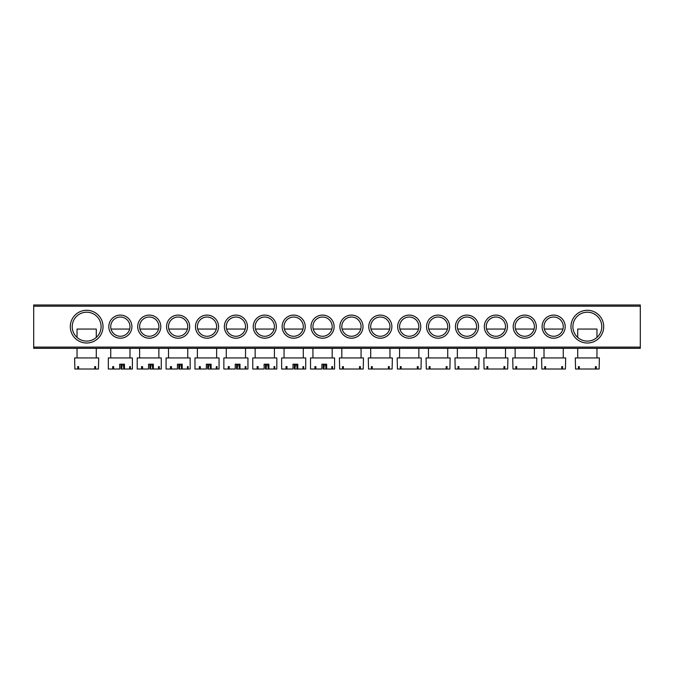 <?xml version="1.0" encoding="UTF-8"?>
<svg xmlns="http://www.w3.org/2000/svg" width="674" height="674" viewBox="0 0 674 674"><rect width="100%" height="100%" fill="white"/><g stroke="black" fill="none" stroke-linecap="round" stroke-linejoin="round"><path stroke-width="1.01" d="M70.29 326.646A16.37 16.37 0 0 1 86.66 310.284A16.37 16.37 0 0 1 103.029 326.646A16.37 16.37 0 0 1 86.66 343.015A16.37 16.37 0 0 1 70.29 326.646M101.1 326.646A14.44 14.44 0 0 0 86.66 312.205A14.44 14.44 0 0 0 72.211 326.646A14.44 14.44 0 0 0 86.66 341.095A14.44 14.44 0 0 0 101.1 326.646M570.971 326.646A16.37 16.37 0 0 1 587.34 310.284A16.37 16.37 0 0 1 603.71 326.646A16.37 16.37 0 0 1 587.34 343.015A16.37 16.37 0 0 1 570.971 326.646M601.789 326.646A14.44 14.44 0 0 0 587.34 312.205A14.44 14.44 0 0 0 572.9 326.646A14.44 14.44 0 0 0 587.34 341.095A14.44 14.44 0 0 0 601.789 326.646M542.09 326.646A11.551 11.551 0 0 1 553.64 315.095A11.551 11.551 0 0 1 565.2 326.646A11.551 11.551 0 0 1 553.64 338.205A11.551 11.551 0 0 1 542.09 326.646M563.27 326.646A9.63 9.63 0 0 0 553.64 317.024A9.63 9.63 0 0 0 544.011 326.646A9.63 9.63 0 0 0 553.64 336.275A9.63 9.63 0 0 0 563.27 326.646M513.2 326.646A11.551 11.551 0 0 1 524.76 315.095A11.551 11.551 0 0 1 536.31 326.646A11.551 11.551 0 0 1 524.76 338.205A11.551 11.551 0 0 1 513.2 326.646M534.389 326.646A9.63 9.63 0 0 0 524.76 317.024A9.63 9.63 0 0 0 515.13 326.646A9.63 9.63 0 0 0 524.76 336.275A9.63 9.63 0 0 0 534.389 326.646M484.32 326.646A11.551 11.551 0 0 1 495.87 315.095A11.551 11.551 0 0 1 507.429 326.646A11.551 11.551 0 0 1 495.87 338.205A11.551 11.551 0 0 1 484.32 326.646M505.5 326.646A9.63 9.63 0 0 0 495.87 317.024A9.63 9.63 0 0 0 486.24 326.646A9.63 9.63 0 0 0 495.87 336.275A9.63 9.63 0 0 0 505.5 326.646M455.43 326.646A11.551 11.551 0 0 1 466.989 315.095A11.551 11.551 0 0 1 478.54 326.646A11.551 11.551 0 0 1 466.989 338.205A11.551 11.551 0 0 1 455.43 326.646M476.611 326.646A9.63 9.63 0 0 0 466.989 317.024A9.63 9.63 0 0 0 457.36 326.646A9.63 9.63 0 0 0 466.989 336.275A9.63 9.63 0 0 0 476.611 326.646M426.549 326.646A11.551 11.551 0 0 1 438.1 315.095A11.551 11.551 0 0 1 449.651 326.646A11.551 11.551 0 0 1 438.1 338.205A11.551 11.551 0 0 1 426.549 326.646M447.73 326.646A9.63 9.63 0 0 0 438.1 317.024A9.63 9.63 0 0 0 428.47 326.646A9.63 9.63 0 0 0 438.1 336.275A9.63 9.63 0 0 0 447.73 326.646M397.66 326.646A11.551 11.551 0 0 1 409.211 315.095A11.551 11.551 0 0 1 420.77 326.646A11.551 11.551 0 0 1 409.211 338.205A11.551 11.551 0 0 1 397.66 326.646M418.84 326.646A9.63 9.63 0 0 0 409.211 317.024A9.63 9.63 0 0 0 399.589 326.646A9.63 9.63 0 0 0 409.211 336.275A9.63 9.63 0 0 0 418.84 326.646M368.771 326.646A11.551 11.551 0 0 1 380.33 315.095A11.551 11.551 0 0 1 391.88 326.646A11.551 11.551 0 0 1 380.33 338.205A11.551 11.551 0 0 1 368.771 326.646M389.96 326.646A9.63 9.63 0 0 0 380.33 317.024A9.63 9.63 0 0 0 370.7 326.646A9.63 9.63 0 0 0 380.33 336.275A9.63 9.63 0 0 0 389.96 326.646M339.89 326.646A11.551 11.551 0 0 1 351.44 315.095A11.551 11.551 0 0 1 363 326.646A11.551 11.551 0 0 1 351.44 338.205A11.551 11.551 0 0 1 339.89 326.646M361.07 326.646A9.63 9.63 0 0 0 351.44 317.024A9.63 9.63 0 0 0 341.811 326.646A9.63 9.63 0 0 0 351.44 336.275A9.63 9.63 0 0 0 361.07 326.646M108.8 326.646A11.551 11.551 0 0 1 120.36 315.095A11.551 11.551 0 0 1 131.91 326.646A11.551 11.551 0 0 1 120.36 338.205A11.551 11.551 0 0 1 108.8 326.646M129.989 326.646A9.63 9.63 0 0 0 120.36 317.024A9.63 9.63 0 0 0 110.73 326.646A9.63 9.63 0 0 0 120.36 336.275A9.63 9.63 0 0 0 129.989 326.646M137.69 326.646A11.551 11.551 0 0 1 149.24 315.095A11.551 11.551 0 0 1 160.8 326.646A11.551 11.551 0 0 1 149.24 338.205A11.551 11.551 0 0 1 137.69 326.646M158.87 326.646A9.63 9.63 0 0 0 149.24 317.024A9.63 9.63 0 0 0 139.611 326.646A9.63 9.63 0 0 0 149.24 336.275A9.63 9.63 0 0 0 158.87 326.646M166.571 326.646A11.551 11.551 0 0 1 178.13 315.095A11.551 11.551 0 0 1 189.68 326.646A11.551 11.551 0 0 1 178.13 338.205A11.551 11.551 0 0 1 166.571 326.646M187.76 326.646A9.63 9.63 0 0 0 178.13 317.024A9.63 9.63 0 0 0 168.5 326.646A9.63 9.63 0 0 0 178.13 336.275A9.63 9.63 0 0 0 187.76 326.646M195.46 326.646A11.551 11.551 0 0 1 207.011 315.095A11.551 11.551 0 0 1 218.57 326.646A11.551 11.551 0 0 1 207.011 338.205A11.551 11.551 0 0 1 195.46 326.646M216.64 326.646A9.63 9.63 0 0 0 207.011 317.024A9.63 9.63 0 0 0 197.389 326.646A9.63 9.63 0 0 0 207.011 336.275A9.63 9.63 0 0 0 216.64 326.646M224.349 326.646A11.551 11.551 0 0 1 235.9 315.095A11.551 11.551 0 0 1 247.451 326.646A11.551 11.551 0 0 1 235.9 338.205A11.551 11.551 0 0 1 224.349 326.646M245.53 326.646A9.63 9.63 0 0 0 235.9 317.024A9.63 9.63 0 0 0 226.27 326.646A9.63 9.63 0 0 0 235.9 336.275A9.63 9.63 0 0 0 245.53 326.646M253.23 326.646A11.551 11.551 0 0 1 264.789 315.095A11.551 11.551 0 0 1 276.34 326.646A11.551 11.551 0 0 1 264.789 338.205A11.551 11.551 0 0 1 253.23 326.646M274.411 326.646A9.63 9.63 0 0 0 264.789 317.024A9.63 9.63 0 0 0 255.16 326.646A9.63 9.63 0 0 0 264.789 336.275A9.63 9.63 0 0 0 274.411 326.646M282.12 326.646A11.551 11.551 0 0 1 293.67 315.095A11.551 11.551 0 0 1 305.229 326.646A11.551 11.551 0 0 1 293.67 338.205A11.551 11.551 0 0 1 282.12 326.646M303.3 326.646A9.63 9.63 0 0 0 293.67 317.024A9.63 9.63 0 0 0 284.04 326.646A9.63 9.63 0 0 0 293.67 336.275A9.63 9.63 0 0 0 303.3 326.646M311 326.646A11.551 11.551 0 0 1 322.56 315.095A11.551 11.551 0 0 1 334.11 326.646A11.551 11.551 0 0 1 322.56 338.205A11.551 11.551 0 0 1 311 326.646M332.189 326.646A9.63 9.63 0 0 0 322.56 317.024A9.63 9.63 0 0 0 312.93 326.646A9.63 9.63 0 0 0 322.56 336.275A9.63 9.63 0 0 0 332.189 326.646M640.3 348.315L33.7 348.315L33.7 347.11L640.3 347.11L640.3 348.315M640.3 306.19L33.7 306.19L33.7 304.985L640.3 304.985L640.3 347.11M33.7 306.19L33.7 347.11M360.767 329.055L342.122 329.055M360.371 369.015L363.235 369.015L363.48 357.945L339.41 357.945L339.654 369.015L360.371 369.015L360.371 366.605L359.52 366.605L359.52 369.015M343.369 366.605L342.518 366.605L343.369 366.605L343.369 369.015M342.518 366.605L342.518 369.015M359.52 366.605L360.371 366.605M323.217 364.204L323.217 369.015L326.654 369.015L326.654 364.204L321.894 364.204L321.894 369.015L310.52 369.015L310.52 357.945L334.59 357.945L334.59 369.015L326.654 369.015M323.79 369.015L324.447 364.204M325.424 364.204L326.09 369.015M332.56 366.605L331.844 366.605L332.56 366.605L332.56 369.015M331.844 366.605L331.844 369.015M315.87 366.605L314.901 366.605L315.87 366.605L315.87 369.015M314.901 366.605L314.901 369.015M331.878 329.055L313.233 329.055M96.289 337.413L96.289 329.055L77.03 329.055L77.03 337.413M95.582 369.015L98.446 369.015L98.69 357.945L74.62 357.945L74.865 369.015L95.582 369.015L95.582 366.605L94.731 366.605L94.731 369.015M78.58 366.605L77.729 366.605L78.58 366.605L78.58 369.015M77.729 366.605L77.729 369.015M94.731 366.605L95.582 366.605M596.97 337.413L596.97 329.055L577.711 329.055L577.711 337.413M596.271 369.015L599.135 369.015L599.38 357.945L575.31 357.945L575.554 369.015L596.271 369.015L596.271 366.605L595.42 366.605L595.42 369.015M579.269 366.605L578.418 366.605L579.269 366.605L579.269 369.015M578.418 366.605L578.418 369.015M595.42 366.605L596.271 366.605M389.648 329.055L371.003 329.055M389.252 369.015L392.125 369.015L392.361 357.945L368.29 357.945L368.535 369.015L389.252 369.015L389.252 366.605L388.401 366.605L388.401 369.015M372.25 366.605L371.399 366.605L372.25 366.605L372.25 369.015M371.399 366.605L371.399 369.015M388.401 366.605L389.252 366.605M294.336 364.204L294.336 369.015L297.773 369.015L297.773 364.204L293.005 364.204L293.005 369.015L281.639 369.015L281.639 357.945L305.71 357.945L305.71 369.015L297.773 369.015M294.9 369.015L295.566 364.204M296.543 364.204L297.2 369.015M303.679 366.605L302.963 366.605L303.679 366.605L303.679 369.015M302.963 366.605L302.963 369.015M286.981 366.605L286.02 366.605L286.981 366.605L286.981 369.015M286.02 366.605L286.02 369.015M302.997 329.055L284.352 329.055M418.537 329.055L399.893 329.055M418.141 369.015L421.006 369.015L421.25 357.945L397.18 357.945L397.424 369.015L418.141 369.015L418.141 366.605L417.29 366.605L417.29 369.015M401.14 366.605L400.289 366.605L401.14 366.605L401.14 369.015M400.289 366.605L400.289 369.015M417.29 366.605L418.141 366.605M265.446 364.204L265.446 369.015L268.884 369.015L268.884 364.204L264.124 364.204L264.124 369.015L252.75 369.015L252.75 357.945L276.82 357.945L276.82 369.015L268.884 369.015M266.019 369.015L266.677 364.204M267.654 364.204L268.319 369.015M274.79 366.605L274.074 366.605L274.79 366.605L274.79 369.015M274.074 366.605L274.074 369.015M258.1 366.605L257.131 366.605L258.1 366.605L258.1 369.015M257.131 366.605L257.131 369.015M274.107 329.055L255.463 329.055M447.426 329.055L428.774 329.055M447.022 369.015L449.895 369.015L450.139 357.945L426.061 357.945L426.305 369.015L447.022 369.015L447.022 366.605L446.171 366.605L446.171 369.015M430.029 366.605L429.178 366.605L430.029 366.605L430.029 369.015M429.178 366.605L429.178 369.015M446.171 366.605L447.022 366.605M236.566 364.204L236.566 369.015L240.003 369.015L240.003 364.204L235.234 364.204L235.234 369.015L223.861 369.015L223.861 357.945L247.939 357.945L247.939 369.015L240.003 369.015M237.13 369.015L237.796 364.204M238.773 364.204L239.43 369.015M245.909 366.605L245.184 366.605L245.909 366.605L245.909 369.015M245.184 366.605L245.184 369.015M229.211 366.605L228.25 366.605L229.211 366.605L229.211 369.015M228.25 366.605L228.25 369.015M245.226 329.055L226.574 329.055M476.307 329.055L457.663 329.055M475.911 369.015L478.776 369.015L479.02 357.945L454.95 357.945L455.194 369.015L475.911 369.015L475.911 366.605L475.06 366.605L475.06 369.015M458.91 366.605L458.059 366.605L458.91 366.605L458.91 369.015M458.059 366.605L458.059 369.015M475.06 366.605L475.911 366.605M207.676 364.204L207.676 369.015L211.114 369.015L211.114 364.204L206.354 364.204L206.354 369.015L194.98 369.015L194.98 357.945L219.05 357.945L219.05 369.015L211.114 369.015M208.249 369.015L208.906 364.204M209.884 364.204L210.549 369.015M217.02 366.605L216.303 366.605L217.02 366.605L217.02 369.015M216.303 366.605L216.303 369.015M200.33 366.605L199.361 366.605L200.33 366.605L200.33 369.015M199.361 366.605L199.361 369.015M216.337 329.055L197.693 329.055M505.197 329.055L486.552 329.055M504.801 369.015L507.665 369.015L507.91 357.945L483.839 357.945L484.075 369.015L504.801 369.015L504.801 366.605L503.95 366.605L503.95 369.015M487.799 366.605L486.948 366.605L487.799 366.605L487.799 369.015M486.948 366.605L486.948 369.015M503.95 366.605L504.801 366.605M178.795 364.204L178.795 369.015L182.224 369.015L182.224 364.204L177.464 364.204L177.464 369.015L166.09 369.015L166.09 357.945L190.161 357.945L190.161 369.015L182.224 369.015M179.36 369.015L180.025 364.204M180.994 364.204L181.66 369.015M188.139 366.605L187.414 366.605L188.139 366.605L188.139 369.015M187.414 366.605L187.414 369.015M171.44 366.605L170.471 366.605L171.44 366.605L171.44 369.015M170.471 366.605L170.471 369.015M187.448 329.055L168.803 329.055M534.078 329.055L515.433 329.055M533.682 369.015L536.546 369.015L536.79 357.945L512.72 357.945L512.965 369.015L533.682 369.015L533.682 366.605L532.831 366.605L532.831 369.015M516.68 366.605L515.829 366.605L516.68 366.605L516.68 369.015M515.829 366.605L515.829 369.015M532.831 366.605L533.682 366.605M149.906 364.204L149.906 369.015L153.343 369.015L153.343 364.204L148.583 364.204L148.583 369.015L137.21 369.015L137.21 357.945L161.28 357.945L161.28 369.015L153.343 369.015M150.47 369.015L151.136 364.204M152.113 364.204L152.771 369.015M159.249 366.605L158.533 366.605L159.249 366.605L159.249 369.015M158.533 366.605L158.533 369.015M142.551 366.605L141.591 366.605L142.551 366.605L142.551 369.015M141.591 366.605L141.591 369.015M158.567 329.055L139.922 329.055M562.967 329.055L544.322 329.055M562.571 369.015L565.435 369.015L565.68 357.945L541.61 357.945L541.854 369.015L562.571 369.015L562.571 366.605L561.72 366.605L561.72 369.015M545.569 366.605L544.718 366.605L545.569 366.605L545.569 369.015M544.718 366.605L544.718 369.015M561.72 366.605L562.571 366.605M121.017 364.204L121.017 369.015L124.454 369.015L124.454 364.204L119.694 364.204L119.694 369.015L108.32 369.015L108.32 357.945L132.39 357.945L132.39 369.015L124.454 369.015M121.59 369.015L122.247 364.204M123.224 364.204L123.89 369.015M130.36 366.605L129.644 366.605L130.36 366.605L130.36 369.015M129.644 366.605L129.644 369.015M113.67 366.605L112.701 366.605L113.67 366.605L113.67 369.015M112.701 366.605L112.701 369.015M129.678 329.055L111.033 329.055M361.07 348.315L361.07 357.945M341.811 348.315L341.811 357.945M312.93 348.315L312.93 357.945M332.189 348.315L332.189 357.945M96.289 348.315L96.289 357.945M77.03 348.315L77.03 357.945M596.97 348.315L596.97 357.945M577.711 348.315L577.711 357.945M389.96 348.315L389.96 357.945M370.7 348.315L370.7 357.945M284.04 348.315L284.04 357.945M303.3 348.315L303.3 357.945M418.84 348.315L418.84 357.945M399.589 348.315L399.589 357.945M255.16 348.315L255.16 357.945M274.411 348.315L274.411 357.945M447.73 348.315L447.73 357.945M428.47 348.315L428.47 357.945M226.27 348.315L226.27 357.945M245.53 348.315L245.53 357.945M476.611 348.315L476.611 357.945M457.36 348.315L457.36 357.945M197.389 348.315L197.389 357.945M216.64 348.315L216.64 357.945M505.5 348.315L505.5 357.945M486.24 348.315L486.24 357.945M168.5 348.315L168.5 357.945M187.76 348.315L187.76 357.945M534.389 348.315L534.389 357.945M515.13 348.315L515.13 357.945M139.611 348.315L139.611 357.945M158.87 348.315L158.87 357.945M563.27 348.315L563.27 357.945M544.011 348.315L544.011 357.945M110.73 348.315L110.73 357.945M129.989 348.315L129.989 357.945"/></g></svg>
